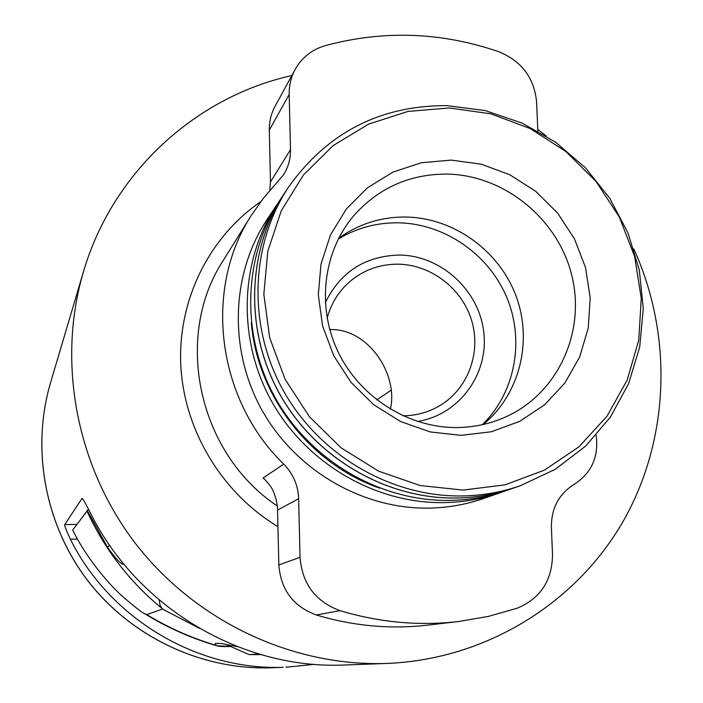 <?xml version="1.0" encoding="UTF-8"?>
<svg xmlns="http://www.w3.org/2000/svg" width="703" height="703" viewBox="0 0 703 703"><rect width="100%" height="100%" fill="white"/><g stroke="black" fill="none" stroke-linecap="round" stroke-linejoin="round"><path stroke-width="1.05" d="M230.769 646.532C223.818 646.742 219.248 646.505 217.069 645.811L216.023 645.336L215.206 643.482L220.812 643.386L237.693 646.76M88.473 509.165L72.708 530.062C87.831 560.932 112.155 587.594 123.385 597.163C135.152 607.234 142.103 612.665 144.247 613.464L146.778 614.598L162.534 609.053L160.135 605.468L159.203 600.019M216.972 645.785L230.593 646.452M260.91 654.607L249.09 654.598L258.985 654.045M269.196 667.85L269.196 667.85C200.258 669.528 130.784 636.487 87.734 580.59C44.913 524.508 31.029 448.874 50.528 382.757C31.011 448.98 44.904 524.587 87.69 580.625C130.714 636.479 200.144 669.528 269.196 667.85L283.23 667.323C196.875 670.416 109.694 618.561 70.379 539.227C66.302 530.598 64.412 525.712 64.729 524.57L82.058 498.383C82.945 498.735 85.757 503.638 90.476 513.093C137.164 607.19 240.593 668.781 342.247 665.1L387.212 663.421C485.966 659.396 575.88 603.49 623.086 521.459C669.977 439.085 673.105 335.428 633.79 248.836M50.528 382.757L83.376 271.999C56.864 361.755 76.091 465.773 135.196 543.12C194.582 620.257 290.093 665.838 383.733 663.535L387.212 663.421M546.178 135.96L537.742 129.387M285.901 667.235L314.364 664.353M329.751 329.575C368.126 327.993 398.698 374.611 390.35 409.19M83.376 271.999C112.269 172.745 195.364 96.988 291.824 75.555M316.324 614.984L340.032 610.661C379.339 622.454 418.83 626.083 458.514 621.531L427.67 625.134C390.332 629.413 353.214 626.021 316.324 614.984C293.283 606.487 280.787 589.817 278.836 564.984L277.492 507.329L276.156 499.315L273.458 491.652C272.281 488.4 269.284 484.253 264.469 479.218L263.107 477.961L283.766 464.121C216.788 399.462 203.29 289.618 251.12 215.663L263.37 198.272L283.511 174.906C288.309 167.235 290.638 158.816 290.48 149.651L289.188 94.492C289.03 85.485 291.033 77.102 295.207 69.36C301.939 57.479 311.939 49.579 325.208 45.642C383.495 29.957 441.379 31.995 498.858 51.758C521.652 61.135 534.236 77.875 536.591 101.979L537.813 131.013M269.785 190.618L270.453 181.998L269.319 130.073C269.179 121.584 271.077 113.693 275.022 106.373L295.207 69.36M283.766 464.121C293.169 473.752 298.134 485.281 298.661 498.726L300.032 557.312C302.158 583.806 315.489 601.583 340.032 610.661M458.514 621.531L488.172 616.461L516.916 608.315C540.326 598.622 552.198 580.696 552.523 554.518L551.38 527.215C551.301 508.19 558.929 493.875 574.254 484.288C591.539 473.075 598.851 456.827 596.197 435.552L596.144 435.254M500.22 492.724L483.585 498.497C465.694 504.684 447.134 507.9 427.881 508.146C361.562 508.849 295.119 469.841 261.744 409.744C228.431 349.602 231.059 273.862 267.052 219.538L276.771 204.854C239.705 260.795 237.043 338.916 271.446 401C305.919 463.04 374.488 503.339 442.837 502.636C462.671 502.399 481.801 499.095 500.22 492.724L503.62 491.502M460.957 495.966C481.502 495.729 501.309 492.32 520.369 485.729L555.194 469.332L585.581 446.133L610.353 417.169L628.596 383.671L639.695 347.027L643.289 308.696L639.317 270.163L627.99 232.913L609.782 198.343L585.397 167.762L555.757 142.331L521.977 123.025L485.316 110.617L447.17 105.643C380.393 105.318 327.528 132.463 288.546 187.068C250.189 244.96 247.474 325.955 283.212 390.393C319.013 454.788 390.156 496.652 460.957 495.966M449.41 107.972L407.968 111.425L368.539 124.141L333.099 145.626L303.485 174.933L281.297 210.698L267.808 251.164L263.827 294.267L269.68 337.756L285.119 379.304L309.373 416.677L341.148 447.873L378.732 471.221L420.078 485.518L462.978 490.096L505.158 484.824L544.474 470.105L578.947 446.836L606.944 416.299L627.164 380.112L638.763 340.129L641.268 298.3L634.677 256.63L619.352 217.086L596.065 181.497L565.915 151.532L530.282 128.605L490.835 113.824L449.41 107.972M461.027 435.368L491.353 431.765L519.684 421.369L544.623 404.779L564.948 382.898L579.711 356.869L588.253 328.011L590.195 297.756L585.52 267.553L574.465 238.871L557.593 213.062L535.712 191.348L509.86 174.783L481.247 164.186L451.256 160.091L421.334 162.753L392.933 172.112L367.493 187.763L346.324 209.011L330.542 234.82L321.025 263.924L318.31 294.847L322.607 325.99L333.723 355.709L351.096 382.458L373.82 404.796L400.692 421.58L430.28 431.932L461.027 435.368M456.344 427.547C474.789 427.424 492.162 423.452 508.454 415.64C559.474 391.079 586.038 329.865 571.46 274.108C557.171 218.264 504.156 175.293 447.433 174.08C409.7 173.913 378.381 187.894 353.486 215.997C322.967 252.122 316.508 307.22 338.292 352.265C360.077 397.3 408.012 427.696 456.344 427.547M483.163 424.507C519.754 394.497 532.997 341.157 516.002 295.884C499.068 250.567 453.83 217.921 406.22 217.034C381.272 216.77 358.741 223.862 338.635 238.308M417.468 421.457C458.989 414.972 488.805 374.277 483.787 332.387C479.244 290.462 441.203 255.479 399.471 255.048C365.191 255.971 340.463 271.85 325.287 302.703M402.933 415.807C415.816 415.693 427.758 412.512 438.777 406.264C467.416 389.893 481.318 353.618 471.862 321.262C462.539 288.871 431.229 264.574 398.03 264.17C377.406 264.196 359.831 271.42 345.296 285.831C336.509 294.952 330.463 305.735 327.15 318.187M86.873 510.853C104.694 549.518 129.774 582.084 162.129 608.552M87.234 510.431L107.524 547.277L109.51 545.106M107.524 547.277C116.057 559.289 121.514 564.931 123.895 564.21M199.494 628.403L162.534 609.053M146.778 614.598C168.641 627.876 191.726 638.122 216.023 645.336M64.729 524.57L76.864 524.429M390.965 390.341L376.79 399.902M277.993 526.688C221.612 492.803 183.887 429.823 180.768 364.778C177.859 299.698 209.301 236.937 260.699 201.717M277.377 506.046C197.938 453.215 173.228 336.737 223.273 260.409L251.12 215.663M266.182 480.949L263.107 477.961M277.632 510.035L298.661 498.726M278.836 564.984L300.032 557.312M270.453 181.998L290.48 149.651M269.319 130.073L289.188 94.492M379.646 488.137C310.322 464.217 257.289 395.894 251.305 322.809M514.121 487.9C495.255 494.42 475.667 497.803 455.333 498.04C385.297 498.726 314.953 457.345 279.557 393.689C244.24 329.971 246.929 249.873 284.9 192.587C246.894 249.934 244.205 330.05 279.504 393.733C314.874 457.372 385.191 498.735 455.272 498.049C475.615 497.812 495.237 494.429 514.121 487.9L520.369 485.729M482.32 424.691C515.211 392.74 524.904 340.691 506.793 297.448C488.69 254.178 444.612 223.659 398.46 222.807C376.755 222.535 356.685 227.957 338.24 239.073M70.379 539.227L77.488 539.131M144.247 613.464C167.112 627.586 191.392 638.368 217.069 645.811M249.09 654.598L225.18 644.071M282.87 195.724C243.66 252.333 239.776 332.264 274.24 395.93C308.766 459.56 378.645 501.142 448.699 500.431C470.158 500.167 490.782 496.388 510.58 489.086M284.9 192.587L288.546 187.068"/></g></svg>
